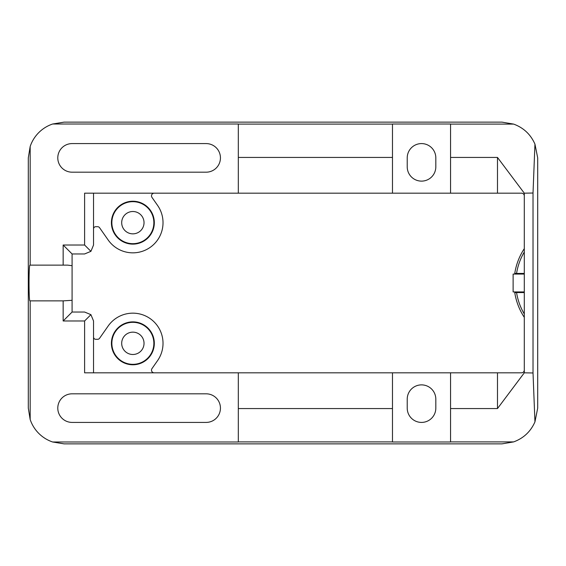 <?xml version="1.0" encoding="UTF-8"?>
<svg xmlns="http://www.w3.org/2000/svg" width="566" height="566" viewBox="0 0 566 566"><rect width="100%" height="100%" fill="white"/><g stroke="black" fill="none" stroke-linecap="round" stroke-linejoin="round"><path stroke-width="0.85" d="M93.539 193.183L93.539 228.933A2.236 2.236 0 0 1 95.774 226.697L97.649 226.697A2.321 2.321 0 0 1 99.552 227.688L108.156 239.977A30.161 30.161 0 0 0 150.16 247.384A30.161 30.161 0 0 0 157.567 205.38A30.161 30.161 0 0 0 157.567 205.373L151.985 197.407A2.681 2.681 0 0 1 154.178 193.183M154.178 372.817A2.681 2.681 0 0 1 151.985 368.593L157.567 360.62A30.161 30.161 0 0 0 150.16 318.616A30.161 30.161 0 0 0 108.156 326.023L99.552 338.312A2.321 2.321 0 0 1 97.649 339.303L95.774 339.303A2.236 2.236 0 0 1 93.539 337.067L93.539 372.817M154.313 222.679A21.451 21.451 0 0 1 132.861 244.123A21.451 21.451 0 0 1 111.41 222.679A21.451 21.451 0 0 1 132.861 201.227A21.451 21.451 0 0 1 154.313 222.679M154.313 343.321A21.451 21.451 0 0 1 132.861 364.773A21.451 21.451 0 0 1 111.41 343.321A21.451 21.451 0 0 1 132.861 321.877A21.451 21.451 0 0 1 154.313 343.321M153.86 222.679A20.999 20.999 0 0 0 132.861 201.673A20.999 20.999 0 0 0 111.863 222.679A20.999 20.999 0 0 0 132.861 243.677A20.999 20.999 0 0 0 153.86 222.679M153.86 343.321A20.999 20.999 0 0 0 132.861 322.323A20.999 20.999 0 0 0 111.863 343.321A20.999 20.999 0 0 0 132.861 364.327A20.999 20.999 0 0 0 153.86 343.321M144.033 222.679A11.171 11.171 0 0 1 132.861 233.85A11.171 11.171 0 0 1 121.69 222.679A11.171 11.171 0 0 1 132.861 211.507A11.171 11.171 0 0 1 144.033 222.679M144.033 343.321A11.171 11.171 0 0 1 132.861 354.493A11.171 11.171 0 0 1 121.69 343.321A11.171 11.171 0 0 1 132.861 332.15A11.171 11.171 0 0 1 144.033 343.321M524.293 252.019A60.767 60.767 0 0 0 516.56 273.435L524.293 273.435M514.897 273.385L517.26 273.428M517.26 292.572L514.897 292.615M524.293 292.565L516.56 292.565A60.767 60.767 0 0 0 524.293 313.981M524.293 248.644A62.557 62.557 0 0 0 514.756 273.399A62.557 62.557 0 0 1 524.293 248.644M524.293 370.136L524.293 193.183L533.023 193.02L534.948 144.125L537.7 157.886L537.7 408.114L534.948 421.875L533.023 372.98L524.293 372.817L524.293 370.136C524.13 371.763 523.239 372.654 521.611 372.817L84.603 372.817L84.603 320.979L63.151 320.979L63.151 300.871L29.941 300.871C28.739 301.735 28.739 264.265 29.941 265.129L67.623 265.129L72.087 265.695L72.087 300.305L63.151 300.871M514.756 292.601A62.557 62.557 0 0 0 524.293 317.356A62.557 62.557 0 0 1 514.756 292.601M524.293 274.064L513.121 274.064L513.121 291.936L524.293 291.936M435.82 399.179L435.82 408.114A14.299 14.299 0 0 1 421.521 422.413A14.299 14.299 0 0 1 407.223 408.114L407.223 399.179A14.299 14.299 0 0 1 421.521 384.88A14.299 14.299 0 0 1 435.82 399.179M435.82 166.821A14.299 14.299 0 0 1 421.521 181.12A14.299 14.299 0 0 1 407.223 166.821L407.223 157.886A14.299 14.299 0 0 1 421.521 143.587A14.299 14.299 0 0 1 435.82 157.886L435.82 166.821M206.144 422.413L72.087 422.413A14.299 14.299 0 0 1 57.789 408.114A14.299 14.299 0 0 1 72.087 393.816L206.144 393.816A14.299 14.299 0 0 1 220.443 408.114A14.299 14.299 0 0 1 206.144 422.413M206.144 172.184L72.087 172.184A14.299 14.299 0 0 1 57.789 157.886A14.299 14.299 0 0 1 72.087 143.587L206.144 143.587A14.299 14.299 0 0 1 220.443 157.886A14.299 14.299 0 0 1 206.144 172.184M63.151 320.979L72.087 312.043L84.603 312.043L90.921 314.661L93.539 320.979L93.539 337.067M93.539 228.933L93.539 245.021L90.921 251.339L84.603 253.957L72.087 253.957L72.087 265.695M30.175 300.871L30.175 419.533L28.3 408.114L28.3 157.886L30.175 146.467A35.75 35.75 0 0 1 52.624 124.011L238.314 124.011L238.314 193.183L521.611 193.183C523.239 193.346 524.13 194.237 524.293 195.864M238.314 372.817L238.314 441.989L52.624 441.989A35.75 35.75 0 0 1 30.175 419.533M63.151 265.129L63.151 245.021L84.603 245.021L84.603 193.183L238.314 193.183M30.175 146.467L30.175 265.129M72.087 300.305L72.087 312.043M72.087 253.957L63.151 245.021M90.921 314.661L84.603 320.979M84.603 245.021L90.921 251.339M238.314 157.44L392.479 157.44L392.479 193.183M392.479 157.44L392.479 124.011L450.564 124.011L450.564 193.183M450.564 157.44L497.486 157.44L524.293 193.183M497.486 157.44L497.486 193.183M533.023 193.02L533.023 372.98M497.486 372.817L497.486 408.56L450.564 408.56L450.564 441.989L392.479 441.989L392.479 408.56L238.314 408.56M524.293 372.817L497.486 408.56M450.564 372.817L450.564 408.56M392.479 372.817L392.479 408.56M534.948 421.875C530.682 431.561 523.585 438.24 513.652 441.897L501.95 443.864L64.05 443.864L52.624 441.989M238.314 441.897L392.479 441.897M450.564 441.897L513.652 441.897M238.314 124.103L392.479 124.103M450.564 124.103L513.652 124.103C523.585 127.76 530.682 134.439 534.948 144.125M52.624 124.011L64.05 122.136L501.95 122.136L513.652 124.103"/></g></svg>
